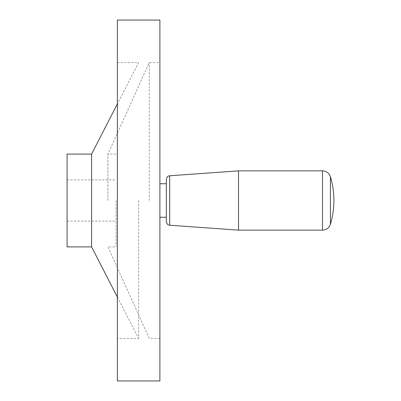 <?xml version="1.0" encoding="UTF-8"?>
<svg xmlns="http://www.w3.org/2000/svg" width="401" height="401" viewBox="0 0 401 401"><rect width="100%" height="100%" fill="white"/><g stroke="black" fill="none" stroke-linecap="round" stroke-linejoin="round"><path stroke-width="0.3" stroke-dasharray="2 1.5" d="M67.097 154.099L67.097 246.901M116.074 200.5L116.074 246.901L116.074 200.5M91.583 154.099L91.583 246.901M138.631 200.5L138.631 338.414L138.631 200.5M117.363 20.05L117.363 380.95M159.899 20.05L159.899 380.95M149.267 200.5L149.267 62.586L149.267 200.5M107.914 200.5L107.914 154.099L107.914 200.5M238.525 230.144L238.525 170.856M166.345 221.628L166.345 179.372M166.345 200.5L166.345 183.743M117.363 200.5L117.363 338.414L117.363 200.5M67.097 200.5L67.097 221.121L67.097 200.5M330.404 224.274L330.404 176.726M322.504 230.144L322.504 170.856M169.693 225.227L169.693 175.773M67.097 179.879L116.074 179.879M117.363 297.046L138.631 338.414L117.363 338.414M117.363 62.586L138.631 62.586L117.363 103.954M116.074 154.099L107.914 154.099L149.267 62.586L159.899 62.586M159.899 338.414L149.267 338.414L107.914 246.901L116.074 246.901M67.097 221.121L116.074 221.121"/><path stroke-width="0.6" d="M91.583 154.099L67.097 154.099L67.097 246.901L91.583 246.901L91.583 154.099L117.363 103.954M159.899 380.95L159.899 20.05L117.363 20.05L117.363 380.95L159.899 380.95M322.504 170.856C326.429 171.077 329.061 173.037 330.404 176.726L330.404 224.274C329.061 227.963 326.429 229.923 322.504 230.144L322.504 170.856L238.525 170.856L238.525 230.144L169.693 225.227C168.651 224.495 167.884 226.344 166.345 221.628L166.345 179.372C167.884 174.656 168.651 176.505 169.693 175.773L169.693 225.227M159.899 183.743L166.345 183.743L166.345 200.5M91.583 246.901L117.363 297.046M330.404 224.274A82.491 82.491 0 0 0 330.404 176.726M169.693 175.773L238.525 170.856M166.345 217.257L159.899 217.257M322.504 230.144L238.525 230.144"/></g></svg>
